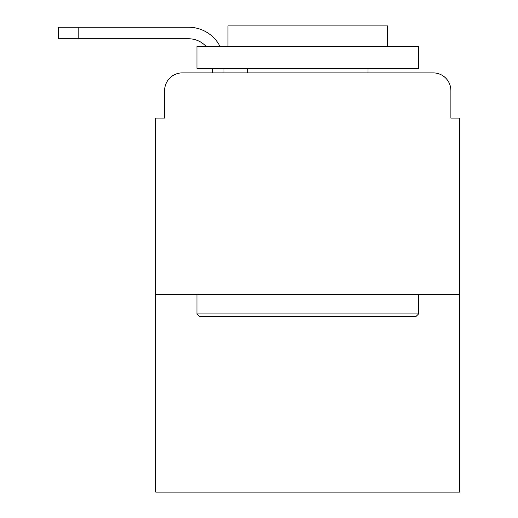 <?xml version="1.0" encoding="UTF-8"?>
<svg xmlns="http://www.w3.org/2000/svg" width="518" height="518" viewBox="0 0 518 518"><rect width="100%" height="100%" fill="white"/><g stroke="black" fill="none" stroke-linecap="round" stroke-linejoin="round"><path stroke-width="0.78" d="M164.607 90.598L164.607 118.078L164.607 90.598A17.729 17.729 0 0 1 182.336 72.876L212.471 72.876L212.471 68.441M459.751 294.451L155.743 294.451L155.743 492.1L459.751 492.1L459.751 118.078L450.887 118.078L450.887 90.598A17.729 17.729 0 0 0 433.158 72.876L182.336 72.876M155.743 294.451L155.743 118.078L164.607 118.078M223.99 68.441L223.99 72.876L238.617 72.876M376.877 72.876L433.158 72.876M450.887 118.078L450.887 90.598M205.97 46.283A23.932 23.932 0 0 0 188.539 38.753A23.932 23.932 0 0 1 205.97 46.283A23.932 23.932 0 0 0 188.539 38.753A23.932 23.932 0 0 1 205.97 46.283A23.932 23.932 0 0 0 188.539 38.753A23.932 23.932 0 0 1 205.97 46.283A23.932 23.932 0 0 0 188.539 38.753A23.932 23.932 0 0 1 205.97 46.283A23.932 23.932 0 0 0 188.539 38.753A23.932 23.932 0 0 1 205.97 46.283A23.932 23.932 0 0 0 188.539 38.753A23.932 23.932 0 0 1 205.97 46.283A23.932 23.932 0 0 0 188.539 38.753A23.932 23.932 0 0 1 205.97 46.283A23.932 23.932 0 0 0 188.539 38.753A23.932 23.932 0 0 1 205.97 46.283A23.932 23.932 0 0 0 188.539 38.753A23.932 23.932 0 0 1 205.97 46.283A23.932 23.932 0 0 0 188.539 38.753A23.932 23.932 0 0 1 205.97 46.283A23.932 23.932 0 0 0 188.539 38.753L58.249 38.753L58.249 27.227L188.539 27.227A35.451 35.451 0 0 1 219.969 46.283M78.192 27.227L188.539 27.227L78.192 27.227L188.539 27.227L78.192 27.227L188.539 27.227L78.192 27.227L188.539 27.227L78.192 27.227L188.539 27.227L78.192 27.227L188.539 27.227L78.192 27.227L188.539 27.227L78.192 27.227L188.539 27.227L78.192 27.227L188.539 27.227L78.192 27.227L188.539 27.227L78.192 27.227L78.192 38.753M415.876 316.608L199.618 316.608L196.957 313.953L418.538 313.953L415.876 316.608M196.957 46.283L418.538 46.283L418.538 68.441L196.957 68.441L196.957 46.283M387.516 46.283L387.516 25.9L227.978 25.9L227.978 46.283M196.957 294.451L196.957 313.953M418.538 294.451L418.538 313.953M247.481 68.441L247.481 72.876M368.02 68.441L368.02 72.876"/></g></svg>
